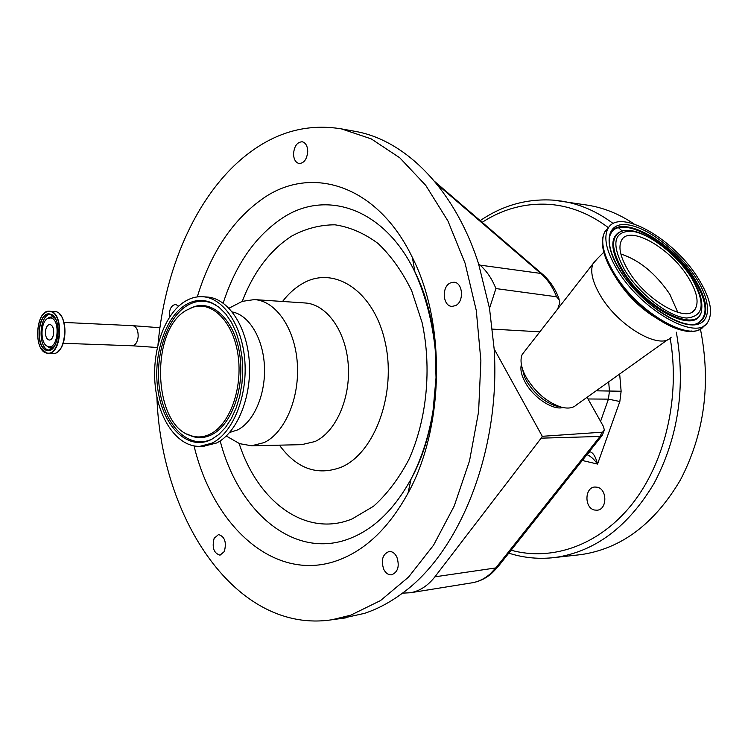 <?xml version="1.0" encoding="UTF-8"?>
<svg xmlns="http://www.w3.org/2000/svg" width="748" height="748" viewBox="0 0 748 748"><rect width="100%" height="100%" fill="white"/><g stroke="black" fill="none" stroke-linecap="round" stroke-linejoin="round"><path stroke-width="1.12" d="M48.274 346.614L46.834 345.987C39.915 342.275 40.616 321.612 47.779 318.396L50.855 317.919C60.794 319.368 58.035 349.774 48.274 346.614M53.678 333.234C53.099 337.507 51.649 339.779 49.321 340.06C46.61 339.377 45.329 336.46 45.469 331.327C46.049 327.054 47.507 324.772 49.854 324.492C52.547 325.193 53.819 328.11 53.678 333.234M341.649 618.437L364.585 613.332C377.572 609.012 390.204 602.28 402.48 593.145C460.057 551.856 500.749 450.128 494.148 348.923L489.51 308.344L478.552 263.745C454.606 188.926 405.229 139.979 355.076 131.339L353.944 131.134M156.893 396.711C160.913 519.879 236.92 634.5 332.149 619.718L350.756 615.174L380.536 600.56L408.558 577.082L433.541 545.227L454.232 505.975L469.538 460.815L478.598 411.662L480.889 360.77L476.289 310.514L465.078 263.203L447.921 220.931L425.771 185.401L399.797 157.809L371.232 138.885L341.34 128.862C309.784 123.729 280.332 130.825 252.964 150.17C200.202 187.252 165.196 263.773 158.015 344.473M383.715 569.293C385.716 573.202 388.343 575.044 391.578 574.819C398.001 572.145 399.75 566.199 396.833 556.98C394.851 553.155 392.27 551.323 389.1 551.51C382.621 554.118 380.835 560.046 383.715 569.293M214.152 538.28C211.815 547.583 213.769 553.221 220.024 555.184L224.344 551.5C226.7 542.197 224.765 536.55 218.538 534.549L214.152 538.28M178.688 306.166L175.593 304.408C171.03 305.39 168.964 309.681 169.403 317.283M307.737 151.348C307.503 145.925 305.68 142.737 302.267 141.783C297.162 142.027 294.254 146.075 293.534 153.929C293.758 159.38 295.6 162.578 299.069 163.513C304.118 163.232 307.007 159.174 307.737 151.348M455.523 305.623C464.321 301.781 462.947 282.37 453.886 282.23L450.137 283.034C441.357 287.045 442.872 306.362 451.979 306.39L455.523 305.623M194.059 445.948C213.47 527.246 275.881 584.141 339.125 559.869C366.183 549.565 389.128 527.349 407.978 493.231C444.219 427.893 446.163 323.893 412.391 257.518C377.403 184.7 311.374 164.654 263.109 198.407C232.722 219.744 210.777 252.581 197.285 296.909M230.833 438.637L239.584 443.658L251.571 445.78L264.1 442.601C284.876 432.84 299.864 397.824 297.293 362.995C294.89 328.12 275.601 300.659 254.311 299.593L242.249 301.36L234.096 305.577M229.692 432.456L237.499 429.95C253.862 421.909 265.783 394.392 264.446 366.398C263.221 338.386 249.056 315.02 232.301 311.963M203.521 446.266L216.527 443.012C237.004 433.055 251.814 397.272 249.299 361.677C246.943 326.053 227.934 298.041 206.962 297.012L202.811 296.741M212.133 443.096C232.6 433.12 247.401 397.244 244.886 361.555C242.539 325.829 223.54 297.751 202.586 296.722C196.425 296.386 190.478 297.994 184.737 301.547C164.289 314.282 151.676 351.018 155.182 385.351C158.529 419.712 177.744 447.08 199.781 446.35L212.133 443.096M211.432 439.478L218.743 434.56L225.457 427.519L231.338 418.553L236.162 407.95L239.753 396.075L241.969 383.322L242.735 370.157L242.025 357.039L239.856 344.435L236.312 332.795L231.534 322.5L225.709 313.908L219.033 307.288L211.759 302.828C202.811 299.032 194.022 299.761 185.411 305.006C164.364 317.984 152.34 357.656 158.258 392.055C163.906 426.584 186.907 449.679 209.178 440.507L211.432 439.478M186.42 310.252C149.843 330.018 152.807 425.07 190.618 435.588C197.201 437.814 203.783 437.281 210.375 434.008C229.814 424.471 242.876 388.249 238.051 355.263C233.47 322.182 212.526 300.808 193.021 307.222L186.42 310.252M478.552 263.745L480.113 265.129C486.761 271.085 492.034 278.892 495.924 288.569L489.51 308.344M471.614 582.888L472.297 582.776C478.673 581.654 484.564 578.765 489.977 574.09L495.812 567.928L600.027 436.458L541.15 438.16L434.897 576.83C427.903 585.759 419.74 591.07 410.409 592.753L402.48 593.145M587.077 397.291L603.197 426.051L604.253 429.502L603.496 431.624L602.047 432.204L542.281 436.299L541.15 438.16M494.148 348.923L542.281 436.299M557.718 308.943L559.738 302.977L559.532 300.229L556.577 296.788L495.924 288.569M539.869 331.822L492.474 329.12M521.384 364.491C520.112 369.297 521.375 375.234 525.19 382.284C533.287 397.497 552.931 410.549 562.926 407.529M559.242 406.65L555.558 405.855C543.759 401.695 534.053 393.336 526.424 380.779L524.516 376.936L522.067 367.539M667.992 339.47L576.381 404.939C572.884 408.24 567.629 408.913 560.617 406.949C546.695 402.031 535.222 392.148 526.19 377.31L523.946 372.775C520.767 365.239 520.197 359.124 522.216 354.44L525.143 350.69M671.19 337.189C660.568 350.868 617.932 326.193 600.242 295.264C592.491 281.912 590.041 271.449 592.902 263.866L597.465 258.556M698.136 278.228C710.282 297.779 713.48 312.458 707.72 322.266C696.986 341.845 640.681 309.953 617.006 269.374C606.385 251.337 603.356 237.771 607.928 228.673C618.456 207.065 673.873 238.575 698.136 278.228M688.057 277.134C696.865 291.393 699.212 302.108 695.088 309.261C687.206 323.865 645.814 300.434 628.292 270.608C620.316 257.162 618.063 247.055 621.541 240.286C629.32 224.578 670.217 247.803 688.057 277.134M620.849 254.002C639.381 260.07 655.716 273.506 669.853 294.291L677.838 312.402M594.417 510.005L596.96 510.22C607.254 509.912 607.526 489.145 597.269 487.229L594.959 487.023C584.627 487.191 584.132 507.892 594.417 510.005M586.853 205.046L587.451 205.139C603.664 207.701 619.176 213.965 634.005 223.923M700.39 328.886C711.198 382.985 704.579 433.279 680.512 479.777C654.556 523.787 621.354 548.733 580.906 554.623L577.662 554.979M619.662 374.009L621.13 391.232L596.147 390.811M600.616 421.218L608.433 399.133L619.84 401.508L597.54 464.069C593.987 459.16 590.443 456.018 586.918 454.634M608.676 381.854L609.452 390.998L608.433 399.133L588.05 398.974M587.068 454.457L589.817 451.736C593.024 452.409 595.595 456.514 597.54 464.069L582.29 460.478M157.304 347.502L132.116 345.772C135.332 345.408 137.342 342.481 138.137 336.974C138.324 330.364 136.557 326.596 132.835 325.679L63.935 322.425M59.344 313.805C67.46 320.668 66.563 345.342 57.989 351.495M42.58 315.123L44.899 312.767L47.423 311.449L55.483 311.579C69.171 313.337 66.75 354.935 53.061 353.439C66.899 354.889 69.312 313.44 55.52 311.589M41.374 348.802L46.647 353.084C33.005 350.606 35.689 309.597 49.499 311.187L50.481 311.318C64.141 313.075 61.719 354.795 48.059 353.29L46.722 353.103M50.266 311.523C64.627 313.524 60.616 357.553 46.554 352.888C32.529 350.335 36.315 307.624 50.266 311.523M50.041 314.057C62.617 315.852 59.12 354.412 46.778 350.354C34.455 348.147 37.793 310.607 50.041 314.057M50.21 314.282L55.034 318.115M54.006 346.848L48.115 350.307L46.984 350.148C35.324 348.138 37.624 312.776 49.349 314.169L50.163 314.272M48.975 350.251L48.779 350.204C37.624 348.334 38.999 314.815 50.266 314.3M53.968 346.782L49.658 347.839L46.516 345.772M47.489 318.564L49.125 317.33L52.454 316.806L54.997 318.171M220.193 440.899C238.49 512.333 294.637 560.467 350.186 538.364C374.224 528.892 394.523 509.089 411.082 478.982C442.891 421.33 444.593 330.663 414.953 272.094C384.257 207.916 325.632 188.917 282.071 218.266C255.227 236.396 235.592 264.67 223.175 303.108M239.145 443.48C257.817 501.805 305.867 537.971 352.112 518.934L373.57 506.237C387.053 494.101 398.787 478.608 408.773 459.758C426.865 419.824 431.961 368.24 422.096 322.584L411.699 290.804C402.377 271.739 391.185 255.975 378.123 243.53C364.351 233.301 349.952 227.055 334.945 224.802C319.948 224.849 305.511 228.617 291.645 236.106C270.14 250.075 253.666 271.833 242.23 301.36M279.415 445.154C296.722 468.716 317.274 476.093 341.069 467.266C374.963 453.232 396.954 392.765 385.014 341.556C373.561 290.112 333.346 264.755 301.874 283.941C294.731 288.148 288.289 293.992 282.548 301.472M301.678 444.658L314.936 441.554C335.815 432.082 350.831 398.188 348.231 364.463C345.791 330.7 326.418 304.062 304.997 302.968L254.535 299.602M216.294 305.306L212.974 303.585C204.111 299.826 195.406 300.537 186.869 305.726C166.028 318.555 154.097 357.825 159.969 391.877C165.57 426.051 188.365 448.894 210.422 439.805L213.404 438.393M187.552 434.317L191.881 436.234C198.529 438.487 205.186 437.954 211.852 434.653C231.506 425.032 244.718 388.446 239.837 355.132C235.199 321.715 214.022 300.144 194.312 306.624L190.273 308.241M556.577 296.788C552.819 287.101 547.545 279.313 540.757 273.422L480.113 265.129M558.915 298.499C555.297 288.831 549.967 280.846 542.936 274.563L540.757 273.422L436.767 183.98M601.813 435.869L498.299 566.358L495.812 567.928L434.897 576.83M602.047 432.204L600.027 436.458L602.346 435.196L604.132 430.586M654.584 317.021C639.241 307.316 626.628 294.665 616.745 279.088L615.352 276.723M691.937 330.962C672.274 333.991 631.714 304.716 613.435 273.675M704.205 325.567C692.947 344.557 637.193 312.767 613.799 272.543C603.215 254.516 600.223 240.94 604.814 231.815L608.563 227.644M696.051 278.004C712.788 303.856 711.283 326.352 690.843 324.884C670.675 323.828 636.155 297.33 619.381 269.635C602.299 241.913 607.367 221.539 628.114 224.868C648.638 227.803 679.586 252.16 696.051 278.004M619.699 269.757C612.406 257.508 608.966 247.448 609.377 239.556C610.424 208.692 669.479 237.191 694.471 278.565C708.16 301.201 709.459 316.011 698.361 322.996L696.033 323.791M610.228 235.181C617.755 212.432 670.844 241.314 693.77 279.023C707.384 301.547 708.665 316.282 697.622 323.23L696.538 323.66M700.558 313.262C694.976 334.618 643.757 308.017 622.327 271.3C611.06 251.655 609.826 238.743 618.624 232.553L620.924 231.543M691.591 277.695C699.436 290.056 702.793 300.649 701.652 309.494C700.156 335.45 645.786 309.775 623.056 270.804C611.845 251.281 610.611 238.434 619.353 232.282L620.934 231.525M691.255 277.48C705.832 302.959 704.261 316.469 686.552 318.031C669.021 316.993 639.297 294.132 624.758 270.224C610.817 243.867 613.276 230.889 632.125 231.263C649.919 233.713 676.959 254.965 691.255 277.48M608.451 227.719C590.069 213.891 570.602 206.121 550.051 204.419C525.825 202.764 503.198 208.729 482.161 222.315M511.099 550.219C552.174 561.514 599.176 545.526 632.2 503.965C665.084 462.386 680.456 397.263 670.161 338.115M621.13 391.232L619.84 401.508M553.651 200.165L561.795 201.137C579.85 203.998 596.998 211.478 613.229 223.559M618.577 227.813L622.317 231.067M676.332 332.177C685.841 386.847 678.427 437.234 654.098 483.33C628.002 526.985 595.006 551.697 555.119 557.475L551.108 557.905M589.209 451.755L590.284 450.389M132.116 345.772L63.187 343.295M46.675 353.093L53.061 353.439M48.115 350.307C58.129 351.672 63.533 318.863 50.172 314.282L49.349 314.169M54.511 311.458L55.502 311.589M132.835 325.679L159.932 327.736M355.076 131.339L341.34 128.862M300.509 444.686L251.571 445.78M229.019 308.204L242.249 301.36M213.75 438.188L209.178 440.507M187.056 434.074L190.618 435.588M193.021 307.222L189.852 308.428M211.759 302.828L216.705 305.586M204.167 446.257L199.781 446.35M226.289 436.028L239.584 443.658M407.978 493.231L411.082 478.982C421.76 458.197 429.109 435.243 433.111 410.119L436.028 377.759L435.224 349.821C432.372 321.696 425.612 295.787 414.953 272.094L412.391 257.518M345.969 617.857L332.149 619.718M491.539 573.501C485.826 578.4 479.412 581.495 472.297 582.776L410.409 592.753M542.207 273.927L434.84 181.633M492.212 572.912L497.691 567.124M555.558 405.855L560.617 406.949M701.213 328.363C684.897 341.892 635.033 310.411 613.323 273.506C602.645 255.536 599.803 241.641 604.814 231.815L607.928 228.673M696.472 323.669L698.361 322.996C683.756 331.663 638.904 302.641 619.793 269.906M695.088 309.261L692.152 311.963M691.526 277.592C673.322 248.401 634.715 222.923 619.353 232.282M603.776 252.235L593.641 262.398M522.216 354.44L592.902 263.866M524.516 376.936L523.946 372.775M508.79 553.137L510.099 553.548C524.685 558.027 539.701 559.336 555.119 557.475L580.906 554.623M587.451 205.139L553.464 200.146C527.031 198.491 502.609 205.326 480.207 220.632"/></g></svg>
